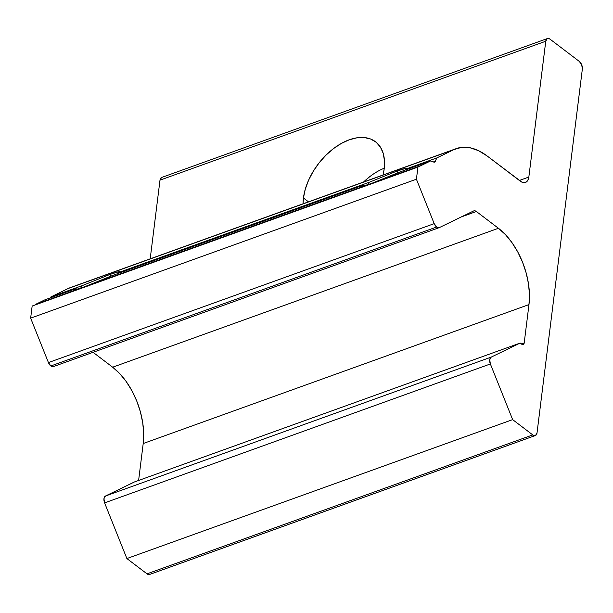 <?xml version="1.0" encoding="UTF-8"?>
<svg xmlns="http://www.w3.org/2000/svg" width="613" height="613" viewBox="0 0 613 613"><rect width="100%" height="100%" fill="white"/><g stroke="black" fill="none" stroke-linecap="round" stroke-linejoin="round"><path stroke-width="0.92" d="M407.055 168.169L405.676 169.15L405.522 169.962L405.676 169.15L436.717 157.97L454.11 149.526L68.342 288.455L454.11 149.526A69.844 40.06 -109.8 0 1 456.371 148.576L70.602 287.505A69.844 40.06 70.2 0 0 68.342 288.455L50.948 296.899L81.996 285.719L80.732 288.102L81.996 285.719L109.942 274.448L110.685 276.302L109.942 274.448L119.734 271.436M75.966 288.646L77.023 289.275L75.966 288.646L74.587 289.627L75.667 289.62L84.494 286.784A24.443 1.226 158.2 0 1 74.587 289.681A24.443 1.226 158.2 0 1 75.966 288.646L44.925 299.826L75.966 288.646M84.617 286.738A24.443 1.226 158.2 0 1 84.494 286.784L35.278 304.508L44.925 299.826L35.278 304.508L84.494 286.784A24.443 1.226 -21.8 0 0 84.617 286.738A24.443 1.226 -21.8 0 0 84.74 286.692L112.562 275.467L363.049 185.256L364.107 185.885L363.049 185.256L361.67 186.237L362.75 186.229L371.578 183.394A24.443 1.226 158.2 0 1 361.67 186.291A24.443 1.226 158.2 0 1 363.049 185.256L112.562 275.467A24.443 1.226 158.2 0 1 84.74 286.692L371.578 183.394L84.74 286.692A24.443 1.226 158.2 0 1 84.617 286.738M119.972 271.559L118.593 272.54L118.439 273.352L118.593 272.54L369.08 182.329L367.815 184.712L369.08 182.329L397.025 171.058L397.768 172.92L397.025 171.058L406.817 168.046M371.7 183.348A24.443 1.226 158.2 0 1 371.578 183.394A24.443 1.226 -21.8 0 0 371.7 183.348A24.443 1.226 -21.8 0 0 371.823 183.302L399.645 172.077L430.686 160.897L433.675 162.054L430.686 160.897L421.039 165.579L371.823 183.302L421.039 165.579L417.928 167.096L32.16 306.025L417.928 167.096L416.419 179.211L30.65 318.139L32.16 306.025L30.65 318.139L48.435 362.574L434.203 223.645L416.419 179.211L30.65 318.139L48.435 362.574A5.823 3.341 70.2 0 0 50.848 365.961A5.823 3.341 70.2 0 0 53.423 366.589A5.823 3.341 70.2 0 0 53.615 366.505L52.297 366.658L50.848 365.961L436.617 227.032L50.848 365.961L48.435 362.574L434.203 223.645L436.617 227.032A5.823 3.341 -109.8 0 1 434.203 223.645L416.419 179.211L417.928 167.096L430.686 160.897L399.645 172.077A24.443 1.226 158.2 0 1 371.823 183.302A24.443 1.226 158.2 0 1 371.7 183.348M303.443 197.991L308.492 201.83L303.443 197.991L305.282 189.195L308.6 180.176L313.266 171.288L319.112 162.859L325.901 155.227L333.388 148.683L341.272 143.473L349.249 139.795L357.019 137.795L364.283 137.55L370.765 139.074L376.206 142.3L380.397 147.105L383.194 153.311L384.466 160.675L384.182 168.912A52.381 32.137 127.2 0 1 383.071 174.973L384.182 168.912A52.381 32.137 127.2 0 0 375.508 141.749A52.381 32.137 127.2 0 0 332.844 149.097A52.381 32.137 127.2 0 0 303.443 197.991A52.381 32.137 127.2 0 0 303.075 203.784L303.443 197.991M439.375 227.576A5.823 3.341 -109.8 0 1 439.192 227.661A5.823 3.341 -109.8 0 1 436.617 227.032L438.057 227.729L439.375 227.576L470.125 212.65L439.375 227.576M456.371 148.576A69.844 40.06 -109.8 0 1 487.281 156.077L521.763 182.084L524.582 182.643L526.935 181.502L527.824 180.337L528.843 177.05L545.762 41.224A5.823 3.341 -109.8 0 1 547.447 38.527L161.679 177.456A5.823 3.341 70.2 0 0 159.993 180.153L545.762 41.224L528.843 177.05L519.364 180.46L528.843 177.05A11.639 6.674 -109.8 0 1 525.464 182.436A11.639 6.674 -109.8 0 1 520.314 181.187L487.281 156.077L478.577 150.683L469.926 147.741L461.666 147.35L454.11 149.526L436.717 157.97L435.483 161.173L433.368 161.939L435.483 161.173A3.494 2 -109.8 0 1 434.64 162.1A3.494 2 -109.8 0 1 433.675 162.054L435.176 161.709L436.717 157.97L405.676 169.15L407.055 168.123L404.212 168.644L397.025 171.058L369.08 182.329L118.593 272.54L119.979 271.521L117.137 272.034L109.942 274.448L81.996 285.719L50.948 296.899L50.611 297.78L50.948 296.899L68.342 288.455L72.955 286.8M470.125 212.65L473.611 210.964A5.823 3.341 -109.8 0 1 473.795 210.88A5.823 3.341 -109.8 0 1 476.378 211.508L461.298 216.933L476.378 211.508L498.43 228.274L476.378 211.508L474.929 210.811L473.611 210.964L470.125 212.65M93.069 352.306L112.662 367.202L498.43 228.274A58.204 33.386 -109.8 0 1 528.973 304.592L143.212 443.521A58.204 33.386 70.2 0 0 112.662 367.202L498.43 228.274L505.449 234.626L511.97 242.602L517.74 251.897L522.529 262.142L526.169 272.954L528.506 283.911L529.456 294.592L528.973 304.592L143.212 443.521L138.607 480.462L143.212 443.521L143.687 433.521L142.737 422.84L140.4 411.882L136.768 401.071L131.971 390.826L126.201 381.531L119.681 373.555L112.662 367.202L93.069 352.306M521.356 343.939L524.207 342.912L528.973 304.592L524.207 342.912A3.494 2 -109.8 0 1 523.188 344.529A3.494 2 -109.8 0 1 521.648 344.154L520.184 343.042L522.514 344.567L523.9 343.901L524.207 342.912L521.356 343.939M149.771 574.389L148.453 574.542L147.005 573.845L126.883 558.55L104.601 502.89L103.957 498.645L105.459 496.024L134.416 481.971L520.184 343.042L134.416 481.971L105.459 496.024L491.22 357.095L520.184 343.042L491.22 357.095L105.459 496.024A5.823 3.341 70.2 0 0 104.601 502.89L490.369 363.961A5.823 3.341 -109.8 0 1 491.22 357.095L489.726 359.716L490.369 363.961L104.601 502.89L126.883 558.55L512.644 419.621L490.369 363.961L512.644 419.621L126.883 558.55L147.005 573.845L532.774 434.916L512.644 419.621L532.774 434.916L147.005 573.845A5.823 3.341 70.2 0 0 149.58 574.473L535.348 435.544A5.823 3.341 -109.8 0 1 532.774 434.916L534.222 435.613L535.54 435.46L537.034 432.847A5.823 3.341 -109.8 0 1 535.348 435.544M582.35 69.039L537.034 432.847L582.35 69.039L581.706 64.794L579.293 61.407A5.823 3.341 -109.8 0 1 582.35 69.039M369.976 176.49L363.563 182M547.447 38.527A5.823 3.341 -109.8 0 1 550.022 39.155L579.293 61.407L550.022 39.155L548.574 38.458L547.256 38.611L545.762 41.224L159.993 180.153L150.193 258.839L159.993 180.153L161.495 177.54M384.267 168.207A52.381 32.137 -52.8 0 0 363.57 182M53.423 366.589L439.192 227.661"/></g></svg>
